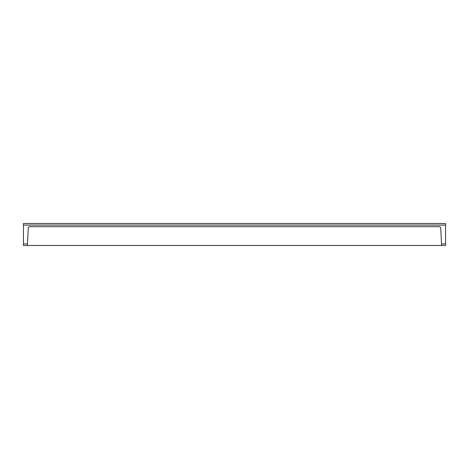 <?xml version="1.0" encoding="UTF-8"?>
<svg xmlns="http://www.w3.org/2000/svg" width="469" height="469" viewBox="0 0 469 469"><rect width="100%" height="100%" fill="white"/><g stroke="black" fill="none" stroke-linecap="round" stroke-linejoin="round"><path stroke-width="0.7" d="M258.431 245.486L445.55 245.486L445.55 243.915L441.546 243.915L440.719 228.139A1.571 1.571 0 0 0 439.154 226.656L29.846 226.656A1.571 1.571 0 0 0 28.281 228.139L27.372 245.486L258.431 245.486M27.372 245.486L23.45 245.486L23.45 223.514L445.55 223.514L445.55 243.915M441.546 243.915L441.628 245.486M27.454 243.915L23.45 243.915M23.45 225.085L445.55 225.085"/></g></svg>
